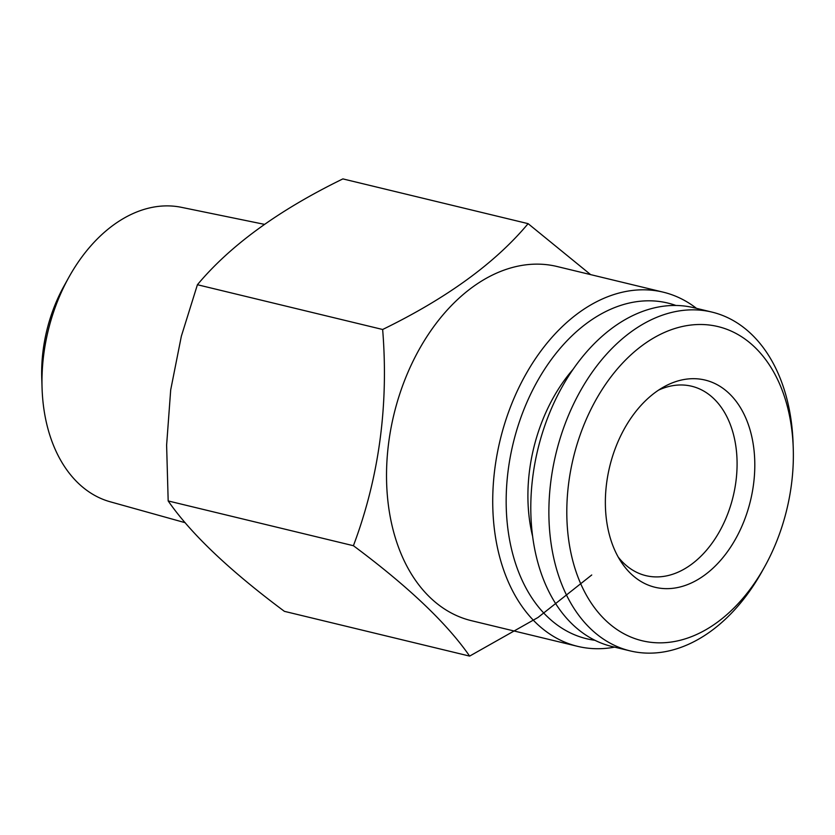 <?xml version="1.0" encoding="UTF-8"?>
<svg xmlns="http://www.w3.org/2000/svg" width="835" height="835" viewBox="0 0 835 835"><rect width="100%" height="100%" fill="white"/><g stroke="black" fill="none" stroke-linecap="round" stroke-linejoin="round"><path stroke-width="1.25" d="M791.298 485.615A161.593 109.802 -76.4 0 1 764.62 566.798A161.593 109.802 -76.4 0 1 585.116 592.819A161.593 109.802 -76.4 0 1 645.445 343.206A161.593 109.802 -76.4 0 1 793.25 448.322A161.593 109.802 -76.4 0 1 791.298 485.615M753.441 484.958A106.577 72.426 -76.4 0 1 697.622 579.709A106.577 72.426 -76.4 0 1 621.282 562.122A106.577 72.426 -76.4 0 1 663.595 387.033A106.577 72.426 -76.4 0 1 753.441 484.958M764.62 566.798L762.209 571.14A174.275 118.413 -76.4 0 1 630.112 650.883L612.034 646.52A174.275 118.413 -76.4 0 1 537.865 449.303A174.275 118.413 -76.4 0 1 693.906 307.729L711.984 312.102A174.275 118.413 -76.4 0 1 793.083 443.364L793.25 448.322M185.172 522.7L110.22 501.793A151.521 102.956 -76.4 0 1 42.074 388.275L41.75 378.359A126.168 85.734 -76.4 0 1 64.107 285.862L68.919 277.189A151.521 102.956 -76.4 0 1 181.383 207.32L264.413 224.344M353.414 545.714C379.038 477.474 388.786 405.403 382.649 329.491L197.415 284.725L181.341 336.244L170.695 389.914L166.614 445.159L168.179 500.948C190.912 533.784 229.656 570.587 284.411 611.345L469.635 656.101C446.913 623.265 408.169 586.462 353.414 545.714L168.179 500.948M382.649 329.491C446.861 298.168 495.353 262.889 528.106 223.655L342.882 178.899C278.66 210.222 230.178 245.5 197.415 284.725M528.106 223.655L590.627 274.621M591.744 574.981L537.98 617.493L469.635 656.101M532.657 536.519A141.679 96.275 -76.4 0 1 573.06 369.331M594.979 640.299A172.688 117.338 -76.4 0 1 513.17 443.333A172.688 117.338 -76.4 0 1 675.901 305.464M614.602 647.135A182.187 123.799 -76.4 0 1 577.653 646.353L471.441 620.687A182.187 123.799 -76.4 0 1 393.911 414.515A182.187 123.799 -76.4 0 1 557.039 266.501L663.24 292.166A182.187 123.799 -76.4 0 1 696.484 308.355M577.653 646.353A182.187 123.799 -76.4 0 1 500.113 440.181A182.187 123.799 -76.4 0 1 663.24 292.166M658.585 390.112A97.434 66.205 -76.4 0 1 691.672 386.24A97.434 66.205 -76.4 0 1 735.844 482.119A97.434 66.205 -76.4 0 1 645.893 575.649A97.434 66.205 -76.4 0 1 618.234 557.091M42.074 388.275A151.521 102.956 -76.4 0 1 68.919 277.189M630.112 650.883A174.275 118.413 -76.4 0 1 555.943 453.676A174.275 118.413 -76.4 0 1 711.984 312.102"/></g></svg>
